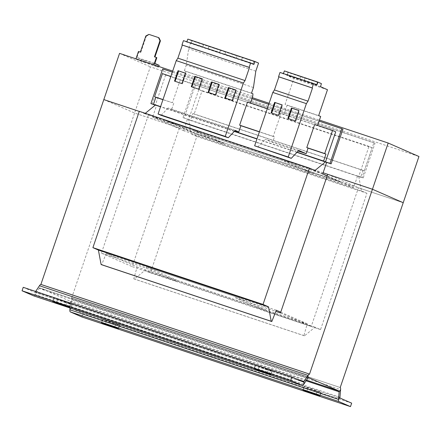 <?xml version="1.0" encoding="UTF-8"?>
<svg xmlns="http://www.w3.org/2000/svg" width="441" height="441" viewBox="0 0 441 441"><rect width="100%" height="100%" fill="white"/><g stroke="black" fill="none" stroke-linecap="round" stroke-linejoin="round"><path stroke-width="0.33" stroke-dasharray="2.21 1.65" d="M114.605 323.815L102.67 319.24L115.867 323.688L119.643 325.364L114.605 323.815M316.076 391.068L304.141 386.492L317.333 390.941L321.109 392.617L316.076 391.068M267.191 369.674L255.256 365.104L268.448 369.552L272.224 371.228L267.191 369.674M65.72 302.421L53.785 297.851L66.982 302.3L70.758 303.976L65.72 302.421M295.983 75.108L288.188 72.302L298.276 75.615L300.668 76.552L295.983 75.108M295.194 77.418L287.405 74.617L297.488 77.925L299.886 78.862L295.194 77.418M312.774 80.714L304.979 77.908L315.061 81.216L317.459 82.158L312.774 80.714M311.985 83.024L304.191 80.218L314.279 83.531L316.671 84.468L311.985 83.024M216.096 48.863L208.88 46.266L218.212 49.326L220.434 50.197L216.096 48.863M215.307 51.173L208.091 48.576L217.43 51.641L219.646 52.507L215.307 51.173M199.304 43.257L192.089 40.66L201.427 43.725L203.643 44.596L199.304 43.257M198.516 45.566L191.3 42.97L200.638 46.035L202.86 46.906L198.516 45.566M232.881 54.464L225.665 51.867L235.003 54.932L237.219 55.803L232.881 54.464M232.093 56.773L224.882 54.177L234.215 57.242L236.437 58.113L232.093 56.773M249.672 60.07L242.456 57.473L251.789 60.538L254.01 61.409L249.672 60.07M248.884 62.379L241.668 59.783L251.006 62.848L253.222 63.719L248.884 62.379M223.989 142.867L223.89 143.165L195.909 133.827L165.425 120.487L193.406 129.83L193.511 129.533L310.933 169.057L341.411 182.398L223.989 142.867L313.534 172.756M223.89 143.165L193.406 129.83M327.161 175.816L341.516 182.1L341.411 182.398M341.516 182.1L196.008 133.524L165.529 120.189L311.032 168.76L322.735 173.881M311.032 168.76L310.933 169.057M196.008 133.524L195.909 133.827M165.529 120.189L165.425 120.487M282.951 159.719L313.43 173.059M282.907 159.361L282.516 160.513L192.971 130.624L193.367 129.467L283.05 159.422M192.971 130.624L223.741 144.086L224.133 142.934M313.678 172.822L313.281 173.975L282.516 160.513M247.5 102.053L250.339 103.293L216.763 92.086L180.347 79.634L172.481 102.742L162.988 99.572M180.347 79.634L170.854 76.464M172.481 102.742L162.944 99.688M314.659 124.472L317.492 125.713L267.285 108.657M335.728 131.831L165.601 75.042L162.437 73.658M173.748 103.293L171.621 109.533L234.992 130.69M297.107 152.195L257.015 138.81M234.436 131.275L160.585 106.623M281.082 113.26L273.216 136.368L274.478 136.919L272.593 142.465L298.221 151.02M274.478 136.919L259.374 131.881M273.216 136.368L259.418 131.76M165.601 75.042L155.375 105.079L156.527 105.581L152.592 117.135L183.533 130.674L187.469 119.12L190.518 120.454L192.877 113.524L194.139 114.076L202.006 90.973L198.841 89.589L188.616 119.627L191.333 134.086L196.818 136.489L150.409 272.814L144.924 270.41L134.345 279.054L133.766 278.806L137.123 266.998L106.182 253.459L101.678 264.76M145.287 113.32L144.797 113.723L139.306 111.325M372.132 147.763L368.974 146.379L358.748 176.417L360.644 177.249L363.004 170.314L364.272 170.865L372.132 147.763L202.006 90.973M280.741 312.189L307.256 323.788L303.899 335.595L304.472 335.844L315.05 327.2L320.541 329.603L366.951 193.279L361.46 190.876L358.748 176.417L357.596 175.915L353.665 187.464L327.145 175.865M342.933 129.207L162.696 68.928M319.075 121.126L268.756 104.33M251.921 98.712L172.326 72.142M296.964 152.343L256.954 138.987M234.292 131.424L160.524 106.799M314.924 170.513L144.797 113.723M276.314 310.249L106.182 253.459M323.115 172.778L139.279 111.413L148.595 114.522L101.402 253.156L146.169 268.106L176.94 281.567L177.332 280.41L146.566 266.948L236.106 296.837L266.877 310.304L266.48 311.456L311.252 326.401L358.445 187.767L403.217 202.711M177.332 280.41L266.877 310.304M307.256 323.788L137.123 266.998M303.899 335.595L133.766 278.806M304.472 335.844L134.345 279.054M315.05 327.2L144.924 270.41M320.541 329.603L150.409 272.814M366.951 193.279L196.818 136.489M361.46 190.876L191.333 134.086M363.224 177.91L362.072 177.409L373.874 142.746L375.021 143.253L363.224 177.91L182.993 117.626L194.79 82.969L195.942 83.47L184.14 118.133M360.644 177.249L190.518 120.454M363.004 170.314L192.877 113.524M364.272 170.865L194.139 114.076M368.974 146.379L198.841 89.589M375.021 143.253L195.942 83.47M373.874 142.746L194.79 82.969M182.993 117.626L187.469 119.12M353.665 187.464L183.533 130.674M362.072 177.409L357.596 175.915M313.281 173.975L223.741 144.086M322.724 173.925L152.592 117.135M155.271 105.162L156.527 105.581M152.051 104.087L163.848 69.43M236.106 296.837L235.715 297.995L266.48 311.456M146.169 268.106L146.566 266.948M235.715 297.995L275.857 311.396M148.595 114.522L179.366 127.989L134.593 113.039L71.668 297.89L340.215 387.534M179.366 127.989L132.168 266.623L176.94 281.567M71.668 297.89L340.149 387.496M280.482 312.939L311.252 326.401M327.68 174.305L358.445 187.767M101.402 253.156L132.168 266.623M103.822 99.578L134.593 113.039L403.195 202.7M70.036 307.994L70.521 302.146A2.442 0.623 -71.5 0 0 70.345 301.291L39.861 287.956A2.442 0.623 -71.5 0 1 39.861 287.956L308.457 377.617M69.893 309.769L71.337 307.586L71.966 299.963L340.59 389.635M71.525 297.824A6.102 1.566 -71.5 0 1 71.966 299.963L70.521 302.146L306.087 380.781M339.956 397.253L71.337 307.586A2.442 0.623 108.5 0 0 71.514 308.441L340.132 398.107M351.664 403.157L83.04 313.485L71.514 308.441M81.861 316.952L83.04 313.485M33.648 295.85A6.102 1.566 108.5 0 0 35.175 294.577L39.227 288.453A2.442 0.623 -71.5 0 1 39.85 287.951L308.474 377.617M35.66 291.462L35.396 291.859L296.528 379.028M23.23 287.312L34.762 292.361A2.442 0.623 108.5 0 0 34.773 292.366A2.442 0.623 108.5 0 0 35.396 291.859L35.175 294.577L303.799 384.249M283.916 114.5L287.102 105.278L285.09 104.396L293.899 78.52L286.937 75.472L287.824 72.412L284.412 70.918M320.679 116.485L287.102 105.278M298.778 150.442L265.201 139.229L272.593 142.465M257.687 147.129L265.201 139.229M283.376 73.564L283.26 73.862L280.013 72.44M318.667 115.608L285.09 104.396M327.476 89.727L293.899 78.52M320.513 86.679L286.937 75.472M321.401 83.619L287.824 72.412M316.836 85.069L283.26 73.862M183.18 80.874L185.584 73.917L185.793 71.398L184.355 70.769L186.278 65.119L188.643 48.753L191.4 40.666L187.849 39.117M252.743 96.336L185.584 73.917M235.257 130.409L168.104 107.995L171.621 109.533M161.125 115.333L168.104 107.995M186.813 41.763L186.697 42.06L183.45 40.638M253.851 64.48L186.697 42.06M252.947 93.817L185.793 71.398M251.513 93.189L184.355 70.769M253.437 87.539L186.278 65.119M255.802 71.172L188.643 48.753M258.553 63.085L191.4 40.666M103.85 99.589L134.593 113.039L150.326 66.828L418.95 156.5M119.555 53.367L150.326 66.828M172.679 71.1L252.28 97.67M269.109 103.288L319.433 120.084M159.173 65.323L157.514 64.827L156.88 66.679L158.545 67.175L158.788 66.459M153.865 64.816L153.771 65.086L158.545 67.175M153.771 65.086L135.867 59.105L143.452 62.192L144.08 60.345L141.269 59.348L140.64 61.194M156.88 66.679L143.452 62.192M158.981 37.794L148.893 34.381M154.94 56.983L156.831 57.661M154.863 63.438L136.953 57.457L141.269 59.348M145.866 35.942L146.329 36.145L140.822 52.319L138.921 51.685L136.953 57.457M146.329 36.145L149.356 34.58M157.514 64.827L144.08 60.345M138.921 51.685L138.457 51.481M140.822 52.319L140.365 52.115M154.923 57.027L154.466 56.823M208.681 92.511L216.046 95.03L219.59 84.633L219.012 84.385M216.046 95.03L215.473 94.782M219.59 84.633L218.995 84.435M208.659 92.566L208.086 92.312M225.467 98.117L232.837 100.636L236.376 90.24L235.803 89.986M232.837 100.636L232.264 100.383M236.376 90.24L235.786 90.041M225.45 98.172L224.877 97.919M175.099 81.304L182.469 83.823L186.008 73.426L185.435 73.173M182.469 83.823L181.896 83.57M186.008 73.426L185.418 73.228M175.083 81.359L174.509 81.105M191.89 86.91L199.26 89.429L202.799 79.033L202.226 78.779M199.26 89.429L198.687 89.176M202.799 79.033L202.204 78.834M191.874 86.96L191.295 86.712M271.684 113.045L279.054 115.564L282.609 105.118L282.036 104.87M279.054 115.564L278.48 115.31M282.609 105.118L282.014 104.919M271.667 113.1L271.094 112.846M288.475 118.651L295.266 120.917M288.453 118.701L287.879 118.453M295.845 121.17L299.4 110.724L298.822 110.471M299.4 110.724L298.805 110.526M106.446 320.916L105.432 323.898M307.917 388.168L306.903 391.15M259.032 366.78L258.018 369.756M57.562 299.527L56.547 302.504M70.345 301.291L306.523 380.131M307.851 378.124L39.227 288.453L39.447 285.735M34.762 292.361L303.386 382.027M65.803 305.767L66.982 302.3M70.543 303.86L69.364 307.327M53.995 297.967L52.843 301.352M267.268 373.02L268.448 369.552M272.014 371.113L270.835 374.58M255.466 365.22L254.314 368.604M316.153 394.408L317.333 390.941M320.899 392.501L319.719 395.968M304.351 386.608L303.199 389.998M114.688 327.156L115.867 323.688M119.434 325.249L118.249 328.716M102.88 319.356L101.728 322.746M287.405 74.617L288.188 72.302M304.191 80.218L304.979 77.908M208.091 48.576L208.88 46.266M191.3 42.97L192.089 40.66M224.882 54.177L225.665 51.867M241.668 59.783L242.456 57.473M303.397 382.033L34.773 292.366M253.222 63.719L254.01 61.409M236.437 58.113L237.219 55.803M202.86 46.906L203.643 44.596M219.646 52.507L220.434 50.197M316.671 84.468L317.459 82.158M299.886 78.862L300.668 76.552M69.579 307.438L70.758 303.976M52.606 301.319L53.785 297.851M271.044 374.69L272.224 371.228M254.077 368.571L255.256 365.104M319.929 396.084L321.109 392.617M302.961 389.96L304.141 386.492M118.464 328.832L119.643 325.364M101.491 322.707L102.67 319.24"/><path stroke-width="0.66" d="M113.425 327.277L101.491 322.707L114.688 327.156L118.464 328.832L113.425 327.277M314.896 394.53L302.961 389.96L316.153 394.408L319.929 396.084L314.896 394.53M266.011 373.141L254.077 368.571L267.268 373.02L271.044 374.69L266.011 373.141M64.54 305.889L52.606 301.319L65.803 305.767L69.579 307.438L64.54 305.889M322.735 173.881L327.161 175.816M170.854 76.464L162.437 73.658L154.57 96.761L155.838 97.318L153.479 104.247L155.375 105.079L145.287 113.32M162.988 99.572L154.57 96.761M162.944 99.688L155.838 97.318M267.285 108.657L247.5 102.053L239.634 125.161L240.902 125.713L238.779 131.953L234.992 130.69M332.569 130.448L324.703 153.556L325.965 154.107L323.606 161.042L325.502 161.869L335.728 131.831L332.569 130.448L314.659 124.472L306.793 147.575L308.055 148.132L306.17 153.677L298.221 151.02M323.606 161.042L297.107 152.195M257.015 138.81L234.436 131.275M160.585 106.623L153.479 104.247M325.965 154.107L308.055 148.132M259.374 131.881L240.902 125.713M259.418 131.76L239.634 125.161M329.984 163.363L331.13 163.87L342.933 129.207L341.781 128.706L329.984 163.363L325.502 161.869L314.924 170.513L309.439 168.115L139.306 111.325L92.897 247.649L98.387 250.047L101.099 264.512L101.678 264.76L271.805 321.55L276.314 310.249L280.741 312.189M327.145 175.865L322.724 173.925L326.654 162.376L296.964 152.343M309.439 168.115L263.029 304.439L268.514 306.837L271.232 321.302L271.805 321.55M341.781 128.706L319.075 121.126M268.756 104.33L251.921 98.712M172.326 72.142L162.696 68.928L150.899 103.585L160.524 106.799M324.703 153.556L306.793 147.575M256.954 138.987L234.292 131.424M263.029 304.439L92.897 247.649M268.514 306.837L98.387 250.047M271.232 321.302L101.099 264.512M150.899 103.585L155.271 105.162M331.13 163.87L326.654 162.376M172.679 71.1L119.555 53.367L103.828 99.578L139.279 111.413L103.822 99.578L40.897 284.423L309.521 374.095L372.447 189.25L327.68 174.305L280.482 312.939L275.857 311.396M340.215 387.534L403.217 202.711L372.447 189.25L403.195 202.7M70.036 307.994L69.893 309.769A6.102 1.566 108.5 0 0 70.328 311.903L338.953 401.575L350.485 406.619L351.664 403.157L340.132 398.107A2.442 0.623 -71.5 0 1 339.956 397.253L340.59 389.635A6.102 1.566 108.5 0 0 340.149 387.496L340.292 387.556M40.897 284.423L41.024 284.478A6.102 1.566 -71.5 0 1 41.041 284.489L309.599 374.133M309.521 374.095L309.665 374.155A6.102 1.566 108.5 0 0 309.632 374.144A6.102 1.566 108.5 0 0 308.072 375.407L307.851 378.124A2.442 0.623 108.5 0 1 308.474 377.617A2.442 0.623 108.5 0 1 308.485 377.623L338.969 390.963A2.442 0.623 108.5 0 1 339.146 391.817L338.512 399.436A6.102 1.566 -71.5 0 0 338.953 401.575M350.485 406.619L81.861 316.952L70.328 311.903M35.66 291.462L39.447 285.735A6.102 1.566 -71.5 0 1 41.007 284.473L309.632 374.144M296.528 379.028L304.02 381.531L303.799 384.249L307.851 378.124M303.799 384.249A6.102 1.566 -71.5 0 1 302.239 385.506L33.615 295.839A6.102 1.566 108.5 0 1 33.582 295.823L22.05 290.779L23.23 287.312L291.854 376.983L303.386 382.027A2.442 0.623 -71.5 0 0 303.397 382.033A2.442 0.623 -71.5 0 0 304.02 381.531L308.072 375.407L39.447 285.735M302.239 385.506A6.102 1.566 -71.5 0 1 302.206 385.495L290.674 380.451L291.854 376.983M22.05 290.779L290.674 380.451M317.581 125.448L320.679 116.485L318.667 115.608L327.476 89.727L320.513 86.679L321.401 83.619L317.994 82.125L316.836 85.069L313.59 83.652L312.134 87.924L312.476 88.079L308.022 101.16L306.385 103.641L288.216 157.007L291.264 158.341L298.778 150.442L306.17 153.677M313.59 83.652L280.013 72.44L278.558 76.717L278.899 76.866L274.445 89.953L272.808 92.434L254.639 145.8L291.264 158.341M317.994 82.125L284.412 70.918L283.376 73.564M295.266 120.917L298.822 110.471L291.435 108.006L287.879 118.453L295.266 120.917M282.036 104.87L274.649 102.4L271.094 112.846L278.48 115.31L282.036 104.87M288.216 157.007L254.639 145.8M306.385 103.641L272.808 92.434M312.134 87.924L278.558 76.717M312.476 88.079L278.899 76.866M308.022 101.16L274.445 89.953M250.427 103.029L252.743 96.336L252.947 93.817L251.513 93.189L253.437 87.539L255.802 71.172L258.553 63.085L255.003 61.531L253.851 64.48L250.604 63.057L249.143 67.341L249.49 67.49L245.036 80.571L243.404 83.04L225.23 136.412L228.278 137.746L235.257 130.409L238.779 131.953M250.604 63.057L183.45 40.638L181.99 44.927L182.331 45.076L177.883 58.151L176.246 60.621L158.076 113.999L161.125 115.333L228.278 137.746M255.003 61.531L187.849 39.117L186.813 41.763M249.143 67.341L181.99 44.927M249.49 67.49L182.331 45.076M245.036 80.571L177.883 58.151M243.404 83.04L176.246 60.621M202.226 78.779L194.839 76.315L191.295 86.712L198.687 89.176L202.226 78.779M185.435 73.173L178.048 70.709L174.509 81.105L181.896 83.57L185.435 73.173M225.23 136.412L158.076 113.999M235.803 89.986L228.416 87.522L224.877 97.919L232.264 100.383L235.803 89.986M219.012 84.385L211.625 81.916L208.086 92.312L215.473 94.782L219.012 84.385M323.115 172.778L372.452 189.244L388.179 143.033L418.95 156.5L403.217 202.711M252.28 97.67L269.109 103.288M319.433 120.084L388.179 143.033M153.865 64.816L156.368 57.457L154.466 56.823L159.973 40.649L158.517 37.59L158.981 37.794L160.43 40.853L154.94 56.983M156.368 57.457L156.831 57.661L154.863 63.438L159.173 65.323L158.788 66.459M158.517 37.59L148.893 34.381L145.866 35.942L140.365 52.115L138.457 51.481L135.955 58.84M160.43 40.853L159.973 40.649M218.995 84.435L211.625 81.916M212.204 82.169L208.681 92.511M235.786 90.041L228.416 87.522M228.989 87.776L225.467 98.117M185.418 73.228L178.048 70.709M178.622 70.962L175.099 81.304M202.204 78.834L194.839 76.315M195.413 76.563L191.89 86.91M282.014 104.919L274.649 102.4M275.223 102.654L271.684 113.045M298.805 110.526L292.008 108.26L288.475 118.651M292.008 108.26L291.435 108.006M105.432 323.898L105.267 324.383M306.903 391.15L306.738 391.636M258.018 369.756L257.853 370.242M56.547 302.504L56.382 302.989M306.523 380.131L338.969 390.963M69.893 309.769L338.512 399.436L339.956 397.253M306.087 380.781L339.146 391.817L340.59 389.635M33.582 295.823L302.206 385.495"/></g></svg>

